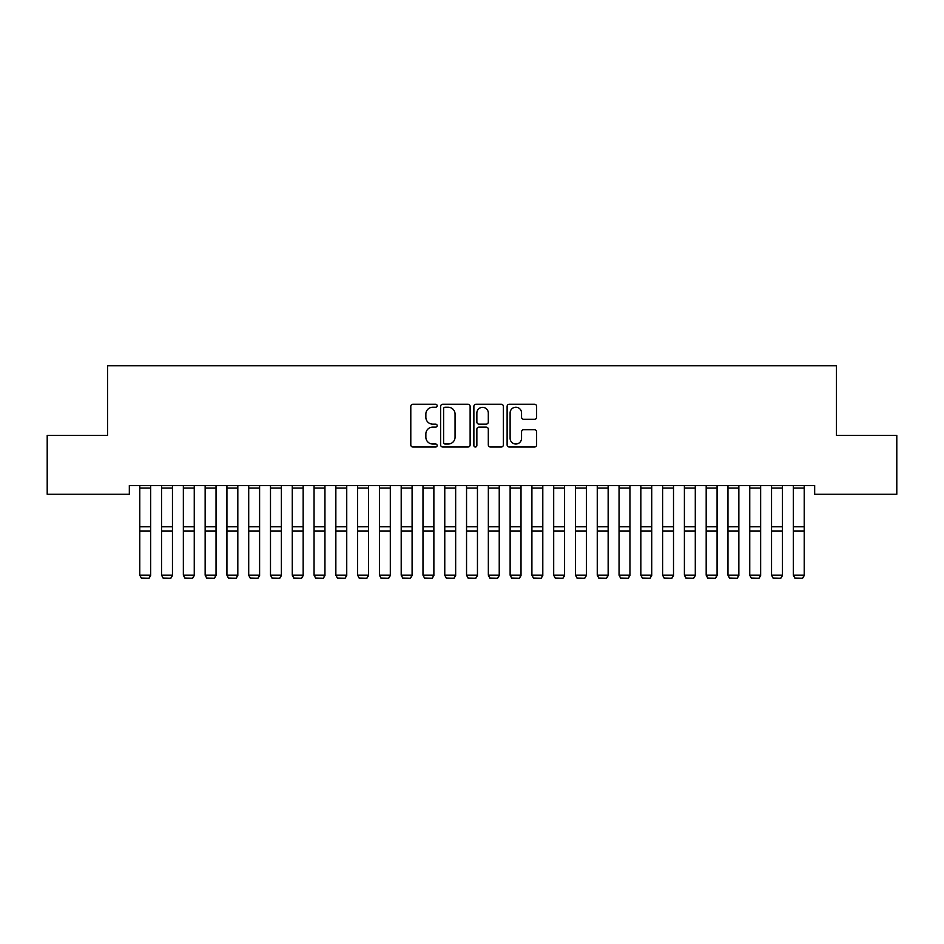 <?xml version="1.0" encoding="UTF-8"?>
<svg xmlns="http://www.w3.org/2000/svg" width="944" height="944" viewBox="0 0 944 944"><rect width="100%" height="100%" fill="white"/><g stroke="black" fill="none" stroke-linecap="round" stroke-linejoin="round"><path stroke-width="1.42" d="M437.143 405.743A1.499 1.499 0 0 0 435.644 404.244L412.929 404.244A2.136 2.136 0 0 0 410.793 406.392L410.793 444.884A2.136 2.136 0 0 0 412.929 447.019L435.644 447.019A1.499 1.499 0 0 0 437.143 445.521A1.499 1.499 0 0 0 435.644 444.022L432.706 444.022A6.844 6.844 0 0 1 425.862 437.178L425.862 433.969A6.844 6.844 0 0 1 432.706 427.125L435.644 427.125A1.499 1.499 0 0 0 437.143 425.638A1.499 1.499 0 0 0 435.644 424.139L432.706 424.139A6.844 6.844 0 0 1 425.862 417.295L425.862 414.086A6.844 6.844 0 0 1 432.706 407.242L435.644 407.242A1.499 1.499 0 0 0 437.143 405.743M534.493 419.325A2.136 2.136 0 0 0 536.629 417.189L536.629 406.392A2.136 2.136 0 0 0 534.493 404.244L509.264 404.244A2.136 2.136 0 0 0 507.117 406.392L507.117 444.884A2.136 2.136 0 0 0 509.264 447.019L534.493 447.019A2.136 2.136 0 0 0 536.629 444.884L536.629 431.833A2.136 2.136 0 0 0 534.493 429.697L523.696 429.697A2.136 2.136 0 0 0 521.56 431.833L521.56 438.299A5.723 5.723 0 0 1 515.837 444.022A5.723 5.723 0 0 1 510.114 438.299L510.114 412.965A5.723 5.723 0 0 1 515.837 407.242A5.723 5.723 0 0 1 521.56 412.965L521.56 417.189A2.136 2.136 0 0 0 523.696 419.325L534.493 419.325M814.672 485.546L129.328 485.546L129.328 494.255L47.2 494.255L47.2 435.432L107.545 435.432L107.545 365.729L836.455 365.729L836.455 435.432L896.8 435.432L896.8 494.255L814.672 494.255L814.672 485.546M470.124 406.392A2.136 2.136 0 0 0 467.988 404.244L442.76 404.244A2.136 2.136 0 0 0 440.624 406.392L440.624 444.884A2.136 2.136 0 0 0 442.76 447.019L467.988 447.019A2.136 2.136 0 0 0 470.124 444.884L470.124 406.392M476.012 404.244L501.24 404.244A2.136 2.136 0 0 1 503.376 406.392L503.376 444.884A2.136 2.136 0 0 1 501.24 447.019L490.443 447.019A2.136 2.136 0 0 1 488.308 444.884L488.308 429.272A2.136 2.136 0 0 0 486.172 427.125L478.997 427.125A2.136 2.136 0 0 0 476.862 429.272L476.862 445.521A1.499 1.499 0 0 1 475.363 447.019A1.499 1.499 0 0 1 473.876 445.521L473.876 406.392A2.136 2.136 0 0 1 476.012 404.244M445.108 407.242A1.499 1.499 0 0 0 443.609 408.74L443.609 442.524A1.499 1.499 0 0 0 445.108 444.022L448.211 444.022A6.844 6.844 0 0 0 455.055 437.178L455.055 414.086A6.844 6.844 0 0 0 448.211 407.242L445.108 407.242M488.308 413.071A5.723 5.723 0 0 0 482.585 407.348A5.723 5.723 0 0 0 476.862 413.071L476.862 422.003A2.136 2.136 0 0 0 478.997 424.139L486.172 424.139A2.136 2.136 0 0 0 488.308 422.003L488.308 413.071M150.674 488.036L139.783 488.036L139.783 485.582L150.674 485.582L150.674 575.557L149.046 578.271L141.423 578.129L149.046 578.271M141.423 578.271L139.783 575.191L150.674 575.191L149.046 578.129M139.783 488.036L139.783 575.191L141.423 578.129M172.457 488.036L161.566 488.036L161.566 485.582L172.457 485.582L172.457 575.557L170.829 578.271L163.206 578.129L170.829 578.271M163.206 578.271L161.566 575.191L172.457 575.191L170.829 578.129M161.566 488.036L161.566 575.191L163.206 578.129M194.252 488.036L183.348 488.036L183.348 485.582L194.252 485.582L194.252 575.557L192.611 578.271L184.989 578.129L192.611 578.271M184.989 578.271L183.348 575.191L194.252 575.191L192.611 578.129M183.348 488.036L183.348 575.191L184.989 578.129M216.034 488.036L205.143 488.036L205.143 485.582L216.034 485.582L216.034 575.557L214.394 578.271L206.771 578.129L214.394 578.271M206.771 578.271L205.143 575.191L216.034 575.191L214.394 578.129M205.143 488.036L205.143 575.191L206.771 578.129M237.817 488.036L226.926 488.036L226.926 485.582L237.817 485.582L237.817 575.557L236.177 578.271L228.554 578.129L236.177 578.271M228.554 578.271L226.926 575.191L237.817 575.191L236.177 578.129M226.926 488.036L226.926 575.191L228.554 578.129M259.6 488.036L248.709 488.036L248.709 485.582L259.6 485.582L259.6 575.557L257.972 578.271L250.337 578.129L257.972 578.271M250.337 578.271L248.709 575.191L259.6 575.191L257.972 578.129M248.709 488.036L248.709 575.191L250.337 578.129M281.383 488.036L270.491 488.036L270.491 485.582L281.383 485.582L281.383 575.557L279.754 578.271L272.132 578.129L279.754 578.271M272.132 578.271L270.491 575.191L281.383 575.191L279.754 578.129M270.491 488.036L270.491 575.191L272.132 578.129M303.166 488.036L292.274 488.036L292.274 485.582L303.166 485.582L303.166 575.557L301.537 578.271L293.914 578.129L301.537 578.271M293.914 578.271L292.274 575.191L303.166 575.191L301.537 578.129M292.274 488.036L292.274 575.191L293.914 578.129M324.948 488.036L314.057 488.036L314.057 485.582L324.948 485.582L324.948 575.557L323.32 578.271L315.697 578.129L323.32 578.271M315.697 578.271L314.057 575.191L324.948 575.191L323.32 578.129M314.057 488.036L314.057 575.191L315.697 578.129M346.743 488.036L335.852 488.036L335.852 485.582L346.743 485.582L346.743 575.557L345.103 578.271L337.48 578.129L345.103 578.271M337.48 578.271L335.852 575.191L346.743 575.191L345.103 578.129M335.852 488.036L335.852 575.191L337.48 578.129M368.526 488.036L357.634 488.036L357.634 485.582L368.526 485.582L368.526 575.557L366.886 578.271L359.263 578.129L366.886 578.271M359.263 578.271L357.634 575.191L368.526 575.191L366.886 578.129M357.634 488.036L357.634 575.191L359.263 578.129M390.309 488.036L379.417 488.036L379.417 485.582L390.309 485.582L390.309 575.557L388.668 578.271L381.046 578.129L388.668 578.271M381.046 578.271L379.417 575.191L390.309 575.191L388.668 578.129M379.417 488.036L379.417 575.191L381.046 578.129M412.091 488.036L401.2 488.036L401.2 485.582L412.091 485.582L412.091 575.557L410.463 578.271L402.828 578.129L410.463 578.271M402.828 578.271L401.2 575.191L412.091 575.191L410.463 578.129M401.2 488.036L401.2 575.191L402.828 578.129M433.874 488.036L422.983 488.036L422.983 485.582L433.874 485.582L433.874 575.557L432.246 578.271L424.623 578.129L432.246 578.271M424.623 578.271L422.983 575.191L433.874 575.191L432.246 578.129M422.983 488.036L422.983 575.191L424.623 578.129M455.657 488.036L444.766 488.036L444.766 485.582L455.657 485.582L455.657 575.557L454.029 578.271L446.406 578.129L454.029 578.271M446.406 578.271L444.766 575.191L455.657 575.191L454.029 578.129M444.766 488.036L444.766 575.191L446.406 578.129M477.452 488.036L466.548 488.036L466.548 485.582L477.452 485.582L477.452 575.557L475.811 578.271L468.189 578.129L475.811 578.271M468.189 578.271L466.548 575.191L477.452 575.191L475.811 578.129M466.548 488.036L466.548 575.191L468.189 578.129M499.234 488.036L488.343 488.036L488.343 485.582L499.234 485.582L499.234 575.557L497.594 578.271L489.971 578.129L497.594 578.271M489.971 578.271L488.343 575.191L499.234 575.191L497.594 578.129M488.343 488.036L488.343 575.191L489.971 578.129M521.017 488.036L510.126 488.036L510.126 485.582L521.017 485.582L521.017 575.557L519.377 578.271L511.754 578.129L519.377 578.271M511.754 578.271L510.126 575.191L521.017 575.191L519.377 578.129M510.126 488.036L510.126 575.191L511.754 578.129M542.8 488.036L531.909 488.036L531.909 485.582L542.8 485.582L542.8 575.557L541.172 578.271L533.537 578.129L541.172 578.271M533.537 578.271L531.909 575.191L542.8 575.191L541.172 578.129M531.909 488.036L531.909 575.191L533.537 578.129M564.583 488.036L553.691 488.036L553.691 485.582L564.583 485.582L564.583 575.557L562.954 578.271L555.332 578.129L562.954 578.271M555.332 578.271L553.691 575.191L564.583 575.191L562.954 578.129M553.691 488.036L553.691 575.191L555.332 578.129M586.366 488.036L575.474 488.036L575.474 485.582L586.366 485.582L586.366 575.557L584.737 578.271L577.114 578.129L584.737 578.271M577.114 578.271L575.474 575.191L586.366 575.191L584.737 578.129M575.474 488.036L575.474 575.191L577.114 578.129M608.148 488.036L597.257 488.036L597.257 485.582L608.148 485.582L608.148 575.557L606.52 578.271L598.897 578.129L606.52 578.271M598.897 578.271L597.257 575.191L608.148 575.191L606.52 578.129M597.257 488.036L597.257 575.191L598.897 578.129M629.943 488.036L619.052 488.036L619.052 485.582L629.943 485.582L629.943 575.557L628.303 578.271L620.68 578.129L628.303 578.271M620.68 578.271L619.052 575.191L629.943 575.191L628.303 578.129M619.052 488.036L619.052 575.191L620.68 578.129M651.726 488.036L640.834 488.036L640.834 485.582L651.726 485.582L651.726 575.557L650.086 578.271L642.463 578.129L650.086 578.271M642.463 578.271L640.834 575.191L651.726 575.191L650.086 578.129M640.834 488.036L640.834 575.191L642.463 578.129M673.509 488.036L662.617 488.036L662.617 485.582L673.509 485.582L673.509 575.557L671.868 578.271L664.246 578.129L671.868 578.271M664.246 578.271L662.617 575.191L673.509 575.191L671.868 578.129M662.617 488.036L662.617 575.191L664.246 578.129M695.291 488.036L684.4 488.036L684.4 485.582L695.291 485.582L695.291 575.557L693.663 578.271L686.028 578.129L693.663 578.271M686.028 578.271L684.4 575.191L695.291 575.191L693.663 578.129M684.4 488.036L684.4 575.191L686.028 578.129M717.074 488.036L706.183 488.036L706.183 485.582L717.074 485.582L717.074 575.557L715.446 578.271L707.823 578.129L715.446 578.271M707.823 578.271L706.183 575.191L717.074 575.191L715.446 578.129M706.183 488.036L706.183 575.191L707.823 578.129M738.857 488.036L727.966 488.036L727.966 485.582L738.857 485.582L738.857 575.557L737.229 578.271L729.606 578.129L737.229 578.271M729.606 578.271L727.966 575.191L738.857 575.191L737.229 578.129M727.966 488.036L727.966 575.191L729.606 578.129M760.652 488.036L749.748 488.036L749.748 485.582L760.652 485.582L760.652 575.557L759.011 578.271L751.389 578.129L759.011 578.271M751.389 578.271L749.748 575.191L760.652 575.191L759.011 578.129M749.748 488.036L749.748 575.191L751.389 578.129M782.434 488.036L771.543 488.036L771.543 485.582L782.434 485.582L782.434 575.557L780.794 578.271L773.171 578.129L780.794 578.271M773.171 578.271L771.543 575.191L782.434 575.191L780.794 578.129M771.543 488.036L771.543 575.191L773.171 578.129M804.217 488.036L793.326 488.036L793.326 485.582L804.217 485.582L804.217 575.557L802.577 578.271L794.954 578.129L802.577 578.271M794.954 578.271L793.326 575.191L804.217 575.191L802.577 578.129M793.326 488.036L793.326 575.191L794.954 578.129M150.674 526.728L139.783 526.728M150.674 530.988L139.783 530.988M172.457 526.728L161.566 526.728M172.457 530.988L161.566 530.988M194.252 526.728L183.348 526.728M194.252 530.988L183.348 530.988M216.034 526.728L205.143 526.728M216.034 530.988L205.143 530.988M237.817 526.728L226.926 526.728M237.817 530.988L226.926 530.988M259.6 526.728L248.709 526.728M259.6 530.988L248.709 530.988M281.383 526.728L270.491 526.728M281.383 530.988L270.491 530.988M303.166 526.728L292.274 526.728M303.166 530.988L292.274 530.988M324.948 526.728L314.057 526.728M324.948 530.988L314.057 530.988M346.743 526.728L335.852 526.728M346.743 530.988L335.852 530.988M368.526 526.728L357.634 526.728M368.526 530.988L357.634 530.988M390.309 526.728L379.417 526.728M390.309 530.988L379.417 530.988M412.091 526.728L401.2 526.728M412.091 530.988L401.2 530.988M433.874 526.728L422.983 526.728M433.874 530.988L422.983 530.988M455.657 526.728L444.766 526.728M455.657 530.988L444.766 530.988M477.452 526.728L466.548 526.728M477.452 530.988L466.548 530.988M499.234 526.728L488.343 526.728M499.234 530.988L488.343 530.988M521.017 526.728L510.126 526.728M521.017 530.988L510.126 530.988M542.8 526.728L531.909 526.728M542.8 530.988L531.909 530.988M564.583 526.728L553.691 526.728M564.583 530.988L553.691 530.988M586.366 526.728L575.474 526.728M586.366 530.988L575.474 530.988M608.148 526.728L597.257 526.728M608.148 530.988L597.257 530.988M629.943 526.728L619.052 526.728M629.943 530.988L619.052 530.988M651.726 526.728L640.834 526.728M651.726 530.988L640.834 530.988M673.509 526.728L662.617 526.728M673.509 530.988L662.617 530.988M695.291 526.728L684.4 526.728M695.291 530.988L684.4 530.988M717.074 526.728L706.183 526.728M717.074 530.988L706.183 530.988M738.857 526.728L727.966 526.728M738.857 530.988L727.966 530.988M760.652 526.728L749.748 526.728M760.652 530.988L749.748 530.988M782.434 526.728L771.543 526.728M782.434 530.988L771.543 530.988M804.217 526.728L793.326 526.728M804.217 530.988L793.326 530.988"/></g></svg>
